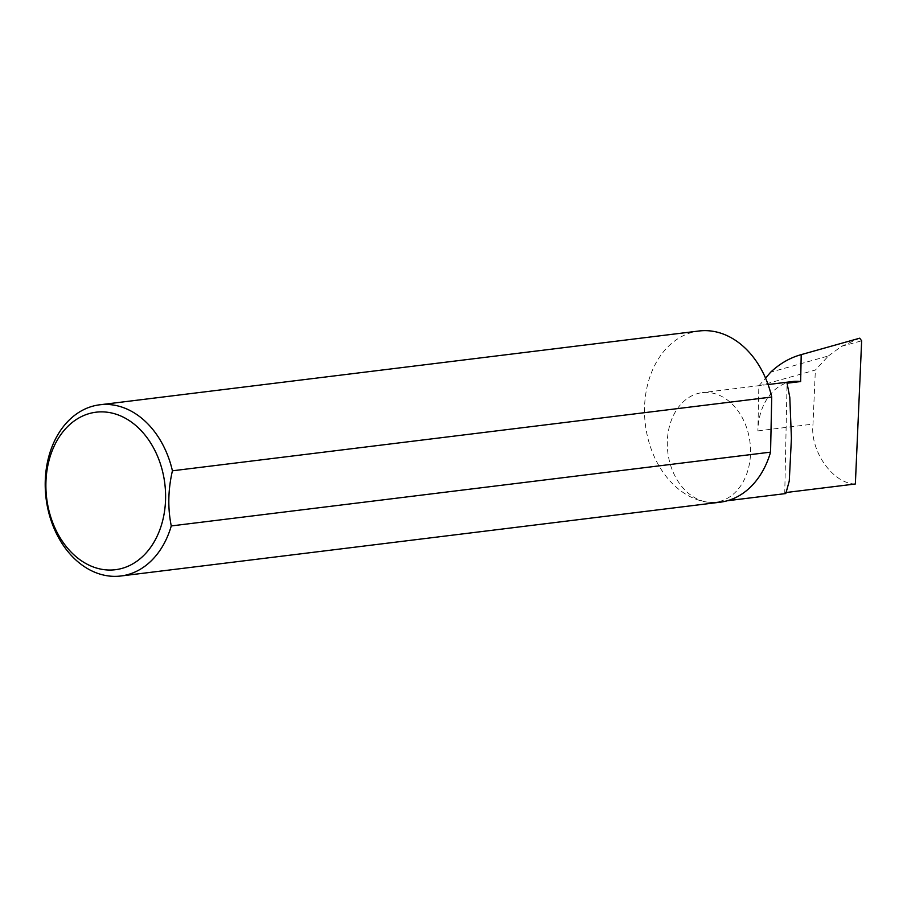 <?xml version="1.0" encoding="UTF-8"?>
<svg xmlns="http://www.w3.org/2000/svg" width="907" height="907" viewBox="0 0 907 907"><rect width="100%" height="100%" fill="white"/><g stroke="black" fill="none" stroke-linecap="round" stroke-linejoin="round"><path stroke-width="0.68" stroke-dasharray="4.54 3.4" d="M785.802 493.555L784.759 492.671L787.061 383.219M720.113 502.206A86.244 64.692 83 0 1 707.777 502.161A55.18 41.382 -97 0 0 715.668 502.183A55.18 41.382 -97 0 0 750.452 447.593A55.18 41.382 -97 0 0 710.068 392.697A55.18 41.382 -97 0 0 702.177 392.663A55.18 41.382 -97 0 0 667.393 447.264A55.18 41.382 -97 0 0 707.777 502.161A86.244 64.692 83 0 1 644.65 416.347A86.244 64.692 83 0 1 699.025 330.998M792.752 381.507A55.18 41.382 -97 0 0 757.889 430.882L758.83 385.928L765.553 378.117M758.83 385.928L815.37 370.045L828.465 355.929L770.689 372.165M828.465 355.929L841.56 346.304L861.65 340.817M855.358 483.987C833.102 483.964 809.792 451.028 812.989 424.102L815.37 370.045M859.768 338.175L841.56 346.304M786.845 492.422L784.759 492.671M757.889 430.882L812.989 424.102M727.346 500.743L715.668 502.183M768.082 384.545L702.177 392.663"/><path stroke-width="1.36" d="M765.553 378.117L770.689 372.165C779.85 363.56 790.02 357.721 801.21 354.637L800.643 381.541L787.061 383.219L789.804 397.379L791.426 438.183L789.271 481.005L785.802 493.555L727.346 500.743M104.09 569.664A79.351 59.522 -97 0 0 165.584 498.703A79.351 59.522 -97 0 0 107.389 412.243A79.351 59.522 -97 0 0 45.906 483.204A79.351 59.522 -97 0 0 104.09 569.664M171.264 525.935A86.244 64.692 83 0 1 120.812 576.002A86.244 64.692 83 0 1 108.477 575.945A86.244 64.692 83 0 1 45.35 490.131A86.244 64.692 83 0 1 99.736 404.794A86.244 64.692 83 0 1 112.06 404.839A86.244 64.692 83 0 1 172.421 470.801C168.044 489.746 167.659 508.113 171.264 525.935L770.565 452.14A86.244 64.692 83 0 1 720.113 502.206L120.812 576.002M99.736 404.794L699.025 330.998A86.244 64.692 83 0 1 711.36 331.055A86.244 64.692 83 0 1 771.721 397.017L172.421 470.801M800.711 354.773L859.768 338.175L800.711 354.773M800.643 381.541A55.18 41.382 -97 0 0 792.752 381.507L768.082 384.545M859.7 338.198L861.65 340.817L855.358 483.987L786.845 492.422M770.565 452.14L771.721 397.017"/></g></svg>
